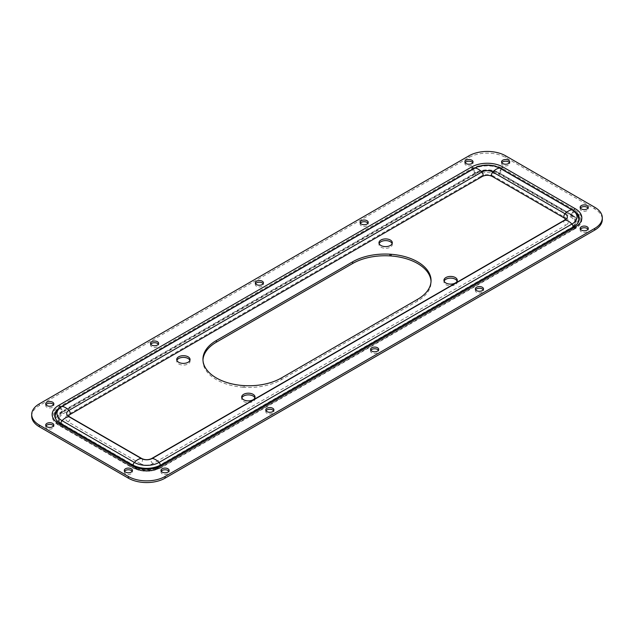 <?xml version="1.0" encoding="UTF-8"?>
<svg xmlns="http://www.w3.org/2000/svg" width="634" height="634" viewBox="0 0 634 634"><rect width="100%" height="100%" fill="white"/><g stroke="black" fill="none" stroke-linecap="round" stroke-linejoin="round"><path stroke-width="0.48" stroke-dasharray="3.17 2.38" d="M457.114 281.124A6.673 3.852 180 0 1 457.28 281.971A6.673 3.852 180 0 1 455.331 284.69A6.673 3.852 180 0 1 448.064 285.53A6.673 3.852 180 0 1 443.943 281.971A6.673 3.852 180 0 1 444.109 281.124M392.145 243.614A6.673 3.852 180 0 1 392.311 244.455A6.673 3.852 180 0 1 390.354 247.181A6.673 3.852 180 0 1 383.087 248.013A6.673 3.852 180 0 1 378.974 244.455A6.673 3.852 180 0 1 379.132 243.614M189.891 360.381A6.673 3.852 180 0 1 190.057 361.229A6.673 3.852 180 0 1 188.1 363.948A6.673 3.852 180 0 1 180.833 364.788A6.673 3.852 180 0 1 176.72 361.229A6.673 3.852 180 0 1 176.886 360.381M254.868 397.89A6.673 3.852 180 0 1 255.026 398.738A6.673 3.852 180 0 1 253.077 401.465A6.673 3.852 180 0 1 245.81 402.297A6.673 3.852 180 0 1 241.689 398.738A6.673 3.852 180 0 1 241.855 397.89M202.967 360.08A45.941 26.525 0 0 0 202.943 360.928A45.941 26.525 0 0 0 203.189 363.694A14.82 8.559 0 0 0 203.34 364.407A45.941 26.525 0 0 0 216.4 379.679A45.941 26.525 0 0 0 242.854 387.223L242.854 385.527M360.358 223.223A4.073 2.354 0 0 0 360.08 224.071A4.073 2.354 0 0 0 361.277 225.736A4.073 2.354 0 0 0 365.715 226.243A4.073 2.354 0 0 0 368.235 224.071A4.073 2.354 0 0 0 367.958 223.223M150.765 344.222A4.073 2.354 0 0 0 150.496 345.07A4.073 2.354 0 0 0 151.685 346.735A4.073 2.354 0 0 0 156.13 347.25A4.073 2.354 0 0 0 158.643 345.07A4.073 2.354 0 0 0 158.373 344.222M266.042 410.777A4.073 2.354 0 0 0 265.765 411.624A4.073 2.354 0 0 0 266.962 413.289A4.073 2.354 0 0 0 271.4 413.796A4.073 2.354 0 0 0 273.92 411.624A4.073 2.354 0 0 0 273.642 410.777M475.627 289.778A4.073 2.354 0 0 0 475.357 290.618A4.073 2.354 0 0 0 476.546 292.282A4.073 2.354 0 0 0 480.992 292.797A4.073 2.354 0 0 0 483.504 290.618A4.073 2.354 0 0 0 483.235 289.778M255.557 283.723A4.073 2.354 0 0 0 255.288 284.571A4.073 2.354 0 0 0 256.485 286.235A4.073 2.354 0 0 0 260.923 286.742A4.073 2.354 0 0 0 263.443 284.571A4.073 2.354 0 0 0 263.165 283.723M370.835 350.277A4.073 2.354 0 0 0 370.557 351.125A4.073 2.354 0 0 0 371.754 352.789A4.073 2.354 0 0 0 376.2 353.296A4.073 2.354 0 0 0 378.712 351.125A4.073 2.354 0 0 0 378.443 350.277M124.565 471.284A4.073 2.354 0 0 0 124.296 472.124A4.073 2.354 0 0 0 125.492 473.788A4.073 2.354 0 0 0 129.93 474.303A4.073 2.354 0 0 0 132.443 472.124A4.073 2.354 0 0 0 132.173 471.284M161.25 471.284A4.073 2.354 0 0 0 160.973 472.124A4.073 2.354 0 0 0 162.169 473.788A4.073 2.354 0 0 0 166.607 474.303A4.073 2.354 0 0 0 169.127 472.124A4.073 2.354 0 0 0 168.85 471.284M45.973 404.73A4.073 2.354 0 0 0 45.703 405.578A4.073 2.354 0 0 0 46.892 407.242A4.073 2.354 0 0 0 51.338 407.749A4.073 2.354 0 0 0 53.85 405.578A4.073 2.354 0 0 0 53.581 404.73M45.973 425.905A4.073 2.354 0 0 0 45.703 426.753A4.073 2.354 0 0 0 46.892 428.418A4.073 2.354 0 0 0 51.338 428.925A4.073 2.354 0 0 0 53.85 426.753A4.073 2.354 0 0 0 53.581 425.905M501.827 162.716A4.073 2.354 0 0 0 501.557 163.564A4.073 2.354 0 0 0 502.746 165.228A4.073 2.354 0 0 0 507.192 165.743A4.073 2.354 0 0 0 509.704 163.564A4.073 2.354 0 0 0 509.435 162.716M465.15 162.716A4.073 2.354 0 0 0 464.873 163.564A4.073 2.354 0 0 0 466.069 165.228A4.073 2.354 0 0 0 470.507 165.743A4.073 2.354 0 0 0 473.027 163.564A4.073 2.354 0 0 0 472.75 162.716M580.419 229.27A4.073 2.354 0 0 0 580.15 230.118A4.073 2.354 0 0 0 581.346 231.782A4.073 2.354 0 0 0 585.784 232.29A4.073 2.354 0 0 0 588.297 230.118A4.073 2.354 0 0 0 588.027 229.27M580.419 208.095A4.073 2.354 0 0 0 580.15 208.943A4.073 2.354 0 0 0 581.346 210.607A4.073 2.354 0 0 0 585.784 211.114A4.073 2.354 0 0 0 588.297 208.943A4.073 2.354 0 0 0 588.027 208.095M31.7 416.166A25.939 14.97 180 0 1 39.3 405.578L468.954 157.517A25.939 14.97 180 0 1 505.631 157.517L594.7 208.943A25.939 14.97 180 0 1 602.3 219.53M573.54 226.734L571.337 228.01A1.482 0.856 60 0 1 570.592 227.939A15.549 8.979 180 0 0 570.592 215.243A1.482 0.856 -60 0 0 571.337 214.458A16.595 9.581 180 0 1 571.337 228.01L573.215 226.924A2.964 1.712 60 0 1 572.605 228.391A2.964 1.712 60 0 1 571.123 228.24L158.238 466.624A2.964 1.712 60 0 0 159.72 466.767L572.605 228.391L577.582 223.715L578.216 222.431M135.716 468.011L63.408 426.262A15.549 8.979 180 0 1 63.408 413.566L476.292 175.19A15.549 8.979 180 0 1 498.284 175.19L570.592 216.931A3.558 2.053 120 0 0 572.367 215.061A18.061 10.429 180 0 1 572.367 229.809L159.483 468.185C150.971 472.306 142.452 472.306 133.94 468.185L131.729 466.909C141.715 471.617 151.7 471.617 161.686 466.909L159.483 468.185A18.061 10.429 180 0 1 133.94 468.185L133.94 468.185A3.558 2.053 -60 0 0 135.716 468.011A15.549 8.979 180 0 0 157.708 468.011A3.558 2.053 -120 0 0 159.483 468.185L574.578 228.533A1.482 0.856 60 0 1 575.315 228.605A22.23 12.831 0 0 0 575.315 210.456L503.008 168.707A22.23 12.831 0 0 0 471.569 168.707L58.685 407.091A22.23 12.831 0 0 0 58.685 425.24L130.992 466.989A22.23 12.831 0 0 0 162.431 466.989L575.315 228.605M60.46 423.369L62.663 424.637A16.595 9.581 180 0 1 62.663 411.094L475.555 172.71A16.595 9.581 180 0 1 499.029 172.71L571.337 214.458L573.54 210.639A19.717 11.38 180 0 1 574.697 211.368M63.408 426.262A3.558 2.053 -60 0 1 61.633 426.436L59.422 425.168A21.184 12.228 180 0 1 59.422 407.868L472.314 169.492A21.184 12.228 180 0 1 502.271 169.492L574.578 211.241A21.184 12.228 180 0 1 574.578 228.533L161.686 466.909A21.184 12.228 180 0 1 131.729 466.909L59.422 425.168A1.482 0.856 120 0 0 58.685 425.24M160.331 465.301L158.445 466.386A16.595 9.581 180 0 1 134.971 466.386L62.663 424.637A1.482 0.856 120 0 0 63.408 424.566A15.549 8.979 180 0 1 63.408 411.87L476.292 173.494A15.549 8.979 180 0 1 498.284 173.494L570.592 215.243M135.716 466.315A1.482 0.856 120 0 1 134.971 466.386L62.663 424.637L134.971 466.386C142.801 470.135 150.623 470.135 158.445 466.386L571.337 228.01L158.445 466.386A1.482 0.856 60 0 1 157.708 466.315A15.549 8.979 180 0 1 135.716 466.315L63.408 424.566M242.854 387.223A14.82 8.559 0 0 0 244.09 387.303A45.941 26.525 0 0 0 281.369 379.679L417.6 301.031A45.941 26.525 0 0 0 431.057 282.273A45.941 26.525 0 0 0 431.033 281.425M244.09 387.303L244.09 385.607M203.34 364.407L203.34 362.711M203.189 363.694L203.189 361.998M505.631 155.821L505.631 157.517M468.954 155.821L468.954 157.517M39.3 403.882L39.3 405.578M594.7 207.247L594.7 208.943M573.588 210.551A3.558 2.053 120 0 0 573.54 210.639L501.232 168.89L499.029 172.71A1.482 0.856 -60 0 1 498.284 173.494M570.592 216.931A15.549 8.979 180 0 1 570.592 229.627A3.558 2.053 -120 0 0 572.367 229.809L574.578 228.533M498.284 175.19A3.558 2.053 120 0 0 500.06 173.312L572.367 215.061L574.578 211.241A1.482 0.856 -60 0 1 575.315 210.456M501.296 168.779A3.558 2.053 120 0 0 501.232 168.89A19.717 11.38 180 0 0 473.352 168.89L475.555 172.71A1.482 0.856 -120 0 0 476.292 173.494M476.292 175.19A3.558 2.053 60 0 1 474.517 173.312A18.061 10.429 180 0 1 500.06 173.312L502.271 169.492A1.482 0.856 -60 0 1 503.008 168.707M473.281 168.779A3.558 2.053 60 0 1 473.352 168.89L60.46 407.274L62.663 411.094A1.482 0.856 -120 0 0 63.408 411.87M63.408 413.566A3.558 2.053 60 0 1 61.633 411.688L474.517 173.312L472.314 169.492A1.482 0.856 -120 0 0 471.569 168.707M60.412 407.186A3.558 2.053 60 0 1 60.46 407.274A19.717 11.38 180 0 0 59.303 408.003M133.94 468.185L61.633 426.436A18.061 10.429 180 0 1 61.633 411.688L59.422 407.868A1.482 0.856 -120 0 0 58.685 407.091M59.422 425.168L131.729 466.909A1.482 0.856 120 0 0 130.992 466.989M160.648 465.118A19.717 11.38 180 0 1 132.768 465.118M161.686 466.909A1.482 0.856 60 0 1 162.431 466.989M157.708 466.315L570.592 227.939M157.708 468.011L570.592 229.627M281.369 379.679L281.369 377.983M417.6 301.031L417.6 299.335M564.403 218.104A2.964 1.712 -60 0 0 565.885 217.961L493.577 176.212A2.964 1.712 -60 0 1 492.095 176.355M493.577 176.212A8.892 5.135 0 0 0 481 176.212A2.964 1.712 -120 0 0 482.482 176.355M141.905 458.612A2.964 1.712 120 0 1 142.515 459.967A2.964 1.712 120 0 1 140.423 463.597A8.892 5.135 0 0 0 153 463.597L565.885 225.221A2.964 1.712 60 0 1 563.792 221.591A2.964 1.712 60 0 1 564.403 220.228M140.423 463.597L68.115 421.848A2.964 1.712 120 0 0 70.208 418.218A2.964 1.712 120 0 0 69.597 416.863M153 463.597A2.964 1.712 60 0 1 150.9 459.967A2.964 1.712 60 0 1 151.518 458.612M61.395 406.576A2.964 1.712 -120 0 0 60.777 407.931A2.964 1.712 -120 0 0 62.877 411.561L475.762 173.185A2.964 1.712 -120 0 1 473.669 169.555A2.964 1.712 -120 0 1 474.28 168.2M133.092 465.293A2.964 1.712 120 0 0 133.085 465.411A2.964 1.712 120 0 0 133.703 466.767A2.964 1.712 120 0 0 135.185 466.624L62.877 424.875A16.302 9.415 180 0 1 62.877 411.561M62.663 424.637L60.785 423.552A2.964 1.712 120 0 0 60.777 423.663A2.964 1.712 120 0 0 61.395 425.026A2.964 1.712 120 0 0 62.877 424.875M160.331 465.293A2.964 1.712 60 0 1 159.72 466.767C151.043 470.951 142.373 470.951 133.703 466.767L61.395 425.026L56.418 420.35L55.784 419.066M135.185 466.624A16.302 9.415 0 0 0 158.238 466.624M68.115 421.848A8.892 5.135 180 0 1 68.115 414.588L481 176.212M565.885 217.961A8.892 5.135 180 0 1 565.885 225.221M572.605 209.949A2.964 1.712 -60 0 1 573.065 212.319A2.964 1.712 -60 0 1 571.123 214.934L498.815 173.185A16.302 9.415 0 0 0 475.762 173.185M571.123 214.934A16.302 9.415 180 0 1 571.123 228.24M68.115 414.588A2.964 1.712 -120 0 0 69.597 414.739M500.297 168.2A2.964 1.712 -60 0 1 500.757 170.578A2.964 1.712 -60 0 1 498.815 173.185M457.28 280.276L457.28 281.971M392.311 242.767L392.311 244.455M190.057 359.533L190.057 361.229M255.026 397.043L255.026 398.738M360.08 224.071L360.08 222.376M150.496 345.07L150.496 343.382M265.765 411.624L265.765 409.929M475.357 290.618L475.357 288.93M255.288 284.571L255.288 282.875M370.557 351.125L370.557 349.429M124.296 472.124L124.296 470.436M160.973 472.124L160.973 470.436M45.703 405.578L45.703 403.882M45.703 426.753L45.703 425.057M501.557 163.564L501.557 161.876M464.873 163.564L464.873 161.876M580.15 230.118L580.15 228.422M580.15 208.943L580.15 207.247M588.297 208.943L588.297 207.247M588.297 230.118L588.297 228.422M473.027 163.564L473.027 161.876M509.704 163.564L509.704 161.876M53.85 426.753L53.85 425.057M53.85 405.578L53.85 403.882M169.127 472.124L169.127 470.436M132.443 472.124L132.443 470.436M378.712 351.125L378.712 349.429M263.443 284.571L263.443 282.875M483.504 290.618L483.504 288.93M273.92 411.624L273.92 409.929M158.643 345.07L158.643 343.382M368.235 224.071L368.235 222.376M158.445 466.386L571.337 228.01M202.943 360.928L202.943 359.232M431.057 282.273L431.057 280.577M241.689 397.043L241.689 398.738M176.72 359.533L176.72 361.229M378.974 242.767L378.974 244.455M443.943 280.276L443.943 281.971"/><path stroke-width="0.95" d="M444.109 281.124A6.673 3.852 180 0 1 445.9 279.245A6.673 3.852 180 0 1 452.47 278.271A6.673 3.852 180 0 1 457.114 281.124M445.9 277.549A6.673 3.852 180 0 1 453.167 276.717A6.673 3.852 180 0 1 457.28 280.276A6.673 3.852 180 0 1 455.331 283.002A6.673 3.852 180 0 1 448.064 283.834A6.673 3.852 180 0 1 443.943 280.276A6.673 3.852 180 0 1 445.9 277.549M379.132 243.614A6.673 3.852 180 0 1 380.923 241.736A6.673 3.852 180 0 1 387.493 240.762A6.673 3.852 180 0 1 392.145 243.614M380.923 240.04A6.673 3.852 180 0 1 388.19 239.208A6.673 3.852 180 0 1 392.311 242.767A6.673 3.852 180 0 1 390.354 245.485A6.673 3.852 180 0 1 383.087 246.325A6.673 3.852 180 0 1 378.974 242.767A6.673 3.852 180 0 1 380.923 240.04M176.886 360.381A6.673 3.852 180 0 1 178.669 358.503A6.673 3.852 180 0 1 185.239 357.528A6.673 3.852 180 0 1 189.891 360.381M178.669 356.807A6.673 3.852 180 0 1 185.936 355.975A6.673 3.852 180 0 1 190.057 359.533A6.673 3.852 180 0 1 188.1 362.252A6.673 3.852 180 0 1 180.833 363.092A6.673 3.852 180 0 1 176.72 359.533A6.673 3.852 180 0 1 178.669 356.807M241.855 397.89A6.673 3.852 180 0 1 243.646 396.012A6.673 3.852 180 0 1 250.216 395.037A6.673 3.852 180 0 1 254.868 397.89M243.646 394.324A6.673 3.852 180 0 1 250.913 393.484A6.673 3.852 180 0 1 255.026 397.043A6.673 3.852 180 0 1 253.077 399.769A6.673 3.852 180 0 1 245.81 400.601A6.673 3.852 180 0 1 241.689 397.043A6.673 3.852 180 0 1 243.646 394.324M216.4 377.983A45.941 26.525 0 0 0 242.854 385.527A14.82 8.559 0 0 0 244.09 385.607A45.941 26.525 0 0 0 281.369 377.983L417.6 299.335A45.941 26.525 0 0 0 431.057 280.577A45.941 26.525 0 0 0 430.811 277.811A14.82 8.559 0 0 0 430.66 277.098A45.941 26.525 0 0 0 391.146 254.282A14.82 8.559 0 0 0 389.91 254.194A45.941 26.525 0 0 0 352.631 261.818L216.4 340.474A45.941 26.525 0 0 0 202.943 359.232A45.941 26.525 0 0 0 203.189 361.998A14.82 8.559 0 0 0 203.34 362.711A45.941 26.525 0 0 0 216.4 377.983M367.038 220.711A4.073 2.354 0 0 0 362.6 220.204A4.073 2.354 0 0 0 360.08 222.376A4.073 2.354 0 0 0 361.277 224.04A4.073 2.354 0 0 0 365.715 224.547A4.073 2.354 0 0 0 368.235 222.376A4.073 2.354 0 0 0 367.038 220.711M367.958 223.223A4.073 2.354 0 0 0 367.038 222.407A4.073 2.354 0 0 0 360.358 223.223M157.454 341.718A4.073 2.354 0 0 0 153.008 341.203A4.073 2.354 0 0 0 150.496 343.382A4.073 2.354 0 0 0 151.685 345.047A4.073 2.354 0 0 0 156.13 345.554A4.073 2.354 0 0 0 158.643 343.382A4.073 2.354 0 0 0 157.454 341.718M158.373 344.222A4.073 2.354 0 0 0 157.454 343.406A4.073 2.354 0 0 0 150.765 344.222M272.723 408.264A4.073 2.354 0 0 0 268.285 407.757A4.073 2.354 0 0 0 265.765 409.929A4.073 2.354 0 0 0 266.962 411.593A4.073 2.354 0 0 0 271.4 412.108A4.073 2.354 0 0 0 273.92 409.929A4.073 2.354 0 0 0 272.723 408.264M273.642 410.777A4.073 2.354 0 0 0 272.723 409.96A4.073 2.354 0 0 0 266.042 410.777M482.315 287.265A4.073 2.354 0 0 0 477.87 286.75A4.073 2.354 0 0 0 475.357 288.93A4.073 2.354 0 0 0 476.546 290.594A4.073 2.354 0 0 0 480.992 291.101A4.073 2.354 0 0 0 483.504 288.93A4.073 2.354 0 0 0 482.315 287.265M483.235 289.778A4.073 2.354 0 0 0 482.315 288.953A4.073 2.354 0 0 0 475.627 289.778M262.246 281.211A4.073 2.354 0 0 0 257.8 280.703A4.073 2.354 0 0 0 255.288 282.875A4.073 2.354 0 0 0 256.485 284.539A4.073 2.354 0 0 0 260.923 285.054A4.073 2.354 0 0 0 263.443 282.875A4.073 2.354 0 0 0 262.246 281.211M263.165 283.723A4.073 2.354 0 0 0 262.246 282.907A4.073 2.354 0 0 0 255.557 283.723M377.515 347.765A4.073 2.354 0 0 0 373.077 347.258A4.073 2.354 0 0 0 370.557 349.429A4.073 2.354 0 0 0 371.754 351.093A4.073 2.354 0 0 0 376.2 351.601A4.073 2.354 0 0 0 378.712 349.429A4.073 2.354 0 0 0 377.515 347.765M378.443 350.277A4.073 2.354 0 0 0 377.515 349.461A4.073 2.354 0 0 0 370.835 350.277M131.254 468.772A4.073 2.354 0 0 0 126.808 468.257A4.073 2.354 0 0 0 124.296 470.436A4.073 2.354 0 0 0 125.492 472.1A4.073 2.354 0 0 0 129.93 472.607A4.073 2.354 0 0 0 132.443 470.436A4.073 2.354 0 0 0 131.254 468.772M132.173 471.284A4.073 2.354 0 0 0 131.254 470.468A4.073 2.354 0 0 0 124.565 471.284M167.931 468.772A4.073 2.354 0 0 0 163.493 468.257A4.073 2.354 0 0 0 160.973 470.436A4.073 2.354 0 0 0 162.169 472.1A4.073 2.354 0 0 0 166.607 472.607A4.073 2.354 0 0 0 169.127 470.436A4.073 2.354 0 0 0 167.931 468.772M168.85 471.284A4.073 2.354 0 0 0 167.931 470.468A4.073 2.354 0 0 0 161.25 471.284M52.654 402.218A4.073 2.354 0 0 0 48.216 401.71A4.073 2.354 0 0 0 45.703 403.882A4.073 2.354 0 0 0 46.892 405.546A4.073 2.354 0 0 0 51.338 406.053A4.073 2.354 0 0 0 53.85 403.882A4.073 2.354 0 0 0 52.654 402.218M53.581 404.73A4.073 2.354 0 0 0 52.654 403.913A4.073 2.354 0 0 0 45.973 404.73M52.654 423.393A4.073 2.354 0 0 0 48.216 422.886A4.073 2.354 0 0 0 45.703 425.057A4.073 2.354 0 0 0 46.892 426.722A4.073 2.354 0 0 0 51.338 427.229A4.073 2.354 0 0 0 53.85 425.057A4.073 2.354 0 0 0 52.654 423.393M53.581 425.905A4.073 2.354 0 0 0 52.654 425.089A4.073 2.354 0 0 0 45.973 425.905M508.508 160.212A4.073 2.354 0 0 0 504.07 159.697A4.073 2.354 0 0 0 501.557 161.876A4.073 2.354 0 0 0 502.746 163.532A4.073 2.354 0 0 0 507.192 164.047A4.073 2.354 0 0 0 509.704 161.876A4.073 2.354 0 0 0 508.508 160.212M509.435 162.716A4.073 2.354 0 0 0 508.508 161.9A4.073 2.354 0 0 0 501.827 162.716M471.831 160.212A4.073 2.354 0 0 0 467.393 159.697A4.073 2.354 0 0 0 464.873 161.876A4.073 2.354 0 0 0 466.069 163.532A4.073 2.354 0 0 0 470.507 164.047A4.073 2.354 0 0 0 473.027 161.876A4.073 2.354 0 0 0 471.831 160.212M472.75 162.716A4.073 2.354 0 0 0 471.831 161.9A4.073 2.354 0 0 0 465.15 162.716M587.108 226.758A4.073 2.354 0 0 0 582.662 226.251A4.073 2.354 0 0 0 580.15 228.422A4.073 2.354 0 0 0 581.346 230.087A4.073 2.354 0 0 0 585.784 230.602A4.073 2.354 0 0 0 588.297 228.422A4.073 2.354 0 0 0 587.108 226.758M588.027 229.27A4.073 2.354 0 0 0 587.108 228.454A4.073 2.354 0 0 0 580.419 229.27M587.108 205.582A4.073 2.354 0 0 0 582.662 205.075A4.073 2.354 0 0 0 580.15 207.247A4.073 2.354 0 0 0 581.346 208.911A4.073 2.354 0 0 0 585.784 209.426A4.073 2.354 0 0 0 588.297 207.247A4.073 2.354 0 0 0 587.108 205.582M588.027 208.095A4.073 2.354 0 0 0 587.108 207.278A4.073 2.354 0 0 0 580.419 208.095M594.7 207.247L505.631 155.821A25.939 14.97 0 0 0 468.954 155.821L39.3 403.882A25.939 14.97 0 0 0 31.7 414.47A25.939 14.97 0 0 0 39.3 425.057L128.369 476.483A25.939 14.97 0 0 0 165.046 476.483L594.7 228.422A25.939 14.97 0 0 0 602.3 217.834A25.939 14.97 0 0 0 594.7 207.247M602.3 217.834L602.3 219.53A25.939 14.97 180 0 1 594.7 230.118L165.046 478.179A25.939 14.97 180 0 1 128.369 478.179L39.3 426.753A25.939 14.97 180 0 1 31.7 416.166L31.7 414.47M130.992 465.293A22.23 12.831 0 0 0 162.431 465.293L575.315 226.909A22.23 12.831 0 0 0 575.315 208.76L503.008 167.011A22.23 12.831 0 0 0 471.569 167.011L58.685 405.395A22.23 12.831 0 0 0 58.685 423.544L130.992 465.293A3.558 2.053 -60 0 1 132.768 465.118L60.46 423.369A19.717 11.38 180 0 1 59.303 408.003M162.431 465.293A3.558 2.053 -120 0 0 160.648 465.118C151.36 469.437 142.064 469.437 132.768 465.118L60.46 423.369A3.558 2.053 -60 0 0 58.685 423.544M574.697 211.368A19.717 11.38 180 0 1 573.54 226.734L160.331 465.301M431.033 281.425A45.941 26.525 0 0 0 430.811 279.507A14.82 8.559 0 0 0 430.66 278.794A45.941 26.525 0 0 0 391.146 255.977A14.82 8.559 0 0 0 389.91 255.89A45.941 26.525 0 0 0 352.631 263.514L216.4 342.17A45.941 26.525 0 0 0 202.967 360.08M389.91 255.89L389.91 254.194M391.146 255.977L391.146 254.282M430.66 278.794L430.66 277.098M430.811 279.507L430.811 277.811M39.3 425.057L39.3 426.753M128.369 476.483L128.369 478.179M165.046 476.483L165.046 478.179M594.7 228.422L594.7 230.118M575.315 208.76A3.558 2.053 120 0 0 573.588 210.551M160.331 465.293A2.964 1.712 60 0 0 159.047 462.432A17.443 10.073 0 0 1 134.376 462.432A12.601 7.275 120 0 1 141.231 458.477A2.964 1.712 120 0 1 141.905 458.612C145.107 460.054 148.308 460.054 151.518 458.612A2.964 1.712 60 0 1 152.192 458.477A12.601 7.275 60 0 1 159.047 462.432L571.931 224.056A2.964 1.712 60 0 1 573.215 226.924L573.54 226.734A3.558 2.053 -120 0 1 575.315 226.909M503.008 167.011A3.558 2.053 120 0 0 501.296 168.779M471.569 167.011A3.558 2.053 60 0 1 473.281 168.779M58.685 405.395A3.558 2.053 60 0 1 60.412 407.186M216.4 342.17L216.4 340.474M352.631 263.514L352.631 261.818M151.518 458.612L564.403 220.228L565.528 219.166L564.403 218.104L492.095 176.355A2.964 1.712 -60 0 1 491.485 175A2.964 1.712 -60 0 1 492.769 172.02A12.601 7.275 -60 0 1 499.624 168.065A2.964 1.712 -60 0 1 500.297 168.2C491.627 164.016 482.957 164.016 474.28 168.2A2.964 1.712 -120 0 1 474.953 168.065L62.069 406.442A2.964 1.712 -120 0 0 61.395 406.576L474.28 168.2M492.095 176.355C488.893 174.913 485.692 174.913 482.482 176.355A2.964 1.712 -120 0 0 483.1 175A2.964 1.712 -120 0 0 481.808 172.02A12.601 7.275 -120 0 0 474.953 168.065A17.443 10.073 0 0 1 499.624 168.065L571.931 209.814A2.964 1.712 -60 0 1 572.605 209.949L577.622 214.688L578.866 219.142L578.216 222.431M564.403 218.104A2.964 1.712 -60 0 1 563.792 216.749A2.964 1.712 -60 0 1 565.076 213.769A7.751 4.478 180 0 1 565.076 220.101A12.601 7.275 60 0 1 571.931 224.056A17.443 10.073 180 0 0 571.931 209.814A12.601 7.275 -60 0 0 565.076 213.769L492.769 172.02A7.751 4.478 0 0 0 481.808 172.02L68.924 410.404A12.601 7.275 -120 0 0 62.069 406.442A17.443 10.073 180 0 0 62.069 420.691A2.964 1.712 120 0 0 60.785 423.552L60.46 423.369M564.403 220.228A2.964 1.712 60 0 1 565.076 220.101L152.192 458.477A7.751 4.478 0 0 1 141.231 458.477L68.924 416.728A7.751 4.478 180 0 1 68.924 410.404A2.964 1.712 -120 0 1 70.208 413.384A2.964 1.712 -120 0 1 69.597 414.739L482.482 176.355M141.905 458.612L69.597 416.863A2.964 1.712 120 0 0 68.924 416.728A12.601 7.275 120 0 0 62.069 420.691L134.376 462.432A2.964 1.712 120 0 0 133.092 465.293M160.648 465.118L573.54 226.734M69.597 416.863L68.472 415.801L69.597 414.739M61.395 406.576L56.378 411.323L55.134 415.777L55.784 419.066M572.605 209.949L500.297 168.2"/></g></svg>
